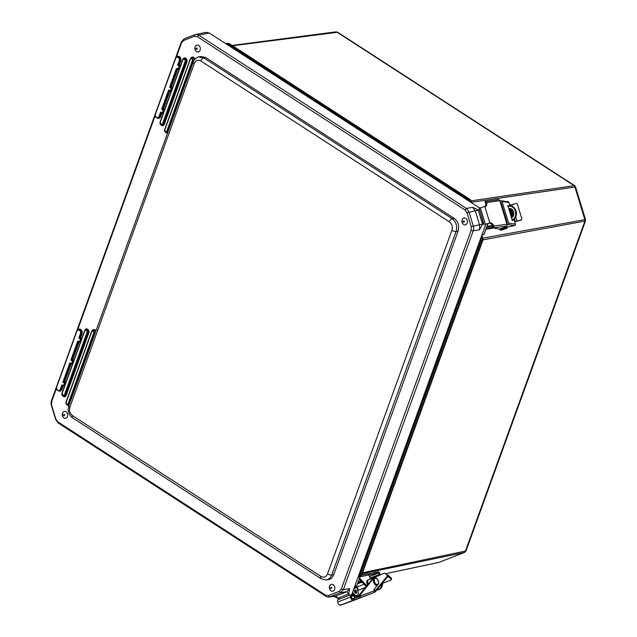 <?xml version="1.0" encoding="UTF-8"?>
<svg xmlns="http://www.w3.org/2000/svg" width="637" height="637" viewBox="0 0 637 637"><rect width="100%" height="100%" fill="white"/><g stroke="black" fill="none" stroke-linecap="round" stroke-linejoin="round"><path stroke-width="0.96" d="M482.034 234.663L483.945 234.615L481.962 234.87M471.436 201.085L469.151 201.22M469.604 201.507L468.537 199.803L470.456 199.715L229.36 43.65L226.883 44.176L468.593 200.854M335.548 31.938A2.269 1.792 82.5 0 1 335.882 31.858L337.65 32.256L232.616 45.76M362.166 573.754L464.357 552.494L466.021 550.925L585.459 220.999L482.997 239.846M482.75 238.182L585.491 219.558L575.561 186.928L471.802 202.216M482.894 240.014L481.015 240.818L480.76 238.174M480.338 240.635L359.045 575.697L359.73 575.88L481.015 240.818L480.338 240.635L480.362 239.297L482.934 238.787L481.843 235.196M471.364 200.806L574.582 185.622L337.65 32.256M487.91 223.491L484.072 234.09M464.548 552.438L438.933 562.367L385.473 573.714M466.021 550.925L362.509 572.79M439.307 562.224L438.71 562.431A2.269 1.776 -102 0 0 438.71 562.431A2.269 1.776 -102 0 0 438.933 562.367L464.357 552.494A2.269 1.8 78.2 0 0 465.344 551.403L584.822 221.358A2.269 1.815 -100.3 0 0 584.846 219.646L574.869 186.848A2.269 1.815 81.5 0 0 573.913 185.51L336.925 32.113A2.269 1.792 82.5 0 0 335.882 31.858L232.107 45.434M359.045 575.697L358.273 576.541L358.735 576.971L360.216 576.644M361.689 574.853L358.018 577.249M361.959 582.019L357.914 582.712M358.129 582.138L361.529 581.557M357.771 583.118L362.254 582.345M358.273 581.74L361.235 581.231M507.004 222.074L506.391 222.297M512.841 219.821L512.132 219.94A7.055 5.645 -99.4 0 0 515.5 211.715A7.055 5.645 -99.4 0 0 508.899 206.261L509.64 206.141A7.055 5.645 80.6 0 1 516.249 211.611A7.055 5.645 80.6 0 1 512.841 219.821L512.18 220.076M506.343 222.138L506.956 221.923M502.872 208.482L502.251 208.697M485.935 229.065L492.704 227.027M492.568 225.761L486.469 227.592M508.716 208.713A4.73 3.782 80.6 0 1 509.274 208.562A4.73 3.782 80.6 0 1 513.693 212.201A4.73 3.782 80.6 0 1 511.455 217.711M509.656 208.522A4.73 3.782 -99.4 0 0 509.425 208.602A4.73 3.782 -99.4 0 0 508.788 208.936M508.899 206.261A7.055 5.645 -99.4 0 0 508.039 206.492M507.816 205.536L512.204 220.163L513.247 220.314L512.522 220.553M507.992 206.332L508.899 206.038L507.872 205.934M509.664 208.522L512.299 217.209M513.072 219.725L513.247 220.314M507.832 205.536L508.708 205.663M506.781 223.595L506.877 223.563A0.565 0.549 -81.6 0 0 507.243 222.846L501.072 202.574A0.565 0.549 -81.6 0 0 500.379 202.2L500.857 202.271M506.972 227.154L514.744 225.562A1.131 1.107 -81.6 0 0 515.468 224.136L513.963 219.2M499.918 201.037L500.658 200.79A1.131 1.107 98.4 0 1 502.044 201.531L508.613 223.125A1.131 1.107 98.4 0 1 507.888 224.55L507.052 224.821M513.088 216.317L510.77 208.681M509.982 206.093L508.899 202.542A1.131 1.107 -81.6 0 0 508.007 201.762L501.152 200.751M509.345 204.015L510.141 205.066L516.042 203.514A1.131 1.115 -135.8 0 1 517.443 204.294L521.799 218.618A1.131 1.115 -135.8 0 1 521.058 220.004L520.883 220.187A1.131 1.115 44.2 0 0 521.369 219.892L521.544 219.717M520.883 220.187L514.943 221.811M515.07 221.58L521.058 220.004M515.158 221.549L515.022 222.663M495.745 228.587L495.323 228.516M501.622 204.397L500.969 204.485M492.743 226.963L492.919 225.88M506.972 224.224L493.882 226.016A4.714 2.444 69.6 0 0 490.41 222.831L489.399 223.205A4.714 2.444 -110.4 0 1 493.229 227.353L493.372 227.871L506.2 226.111A1.513 1.282 -97.8 0 0 506.972 224.224L499.814 200.703A1.513 1.282 -97.8 0 0 498.397 199.652L485.37 201.443L485.482 201.889A4.714 2.444 -110.4 0 1 485.083 206.388M489.399 223.205L485.354 224.256L490.41 222.831M493.882 226.016L493.922 227.098A1.513 1.282 82.2 0 1 493.364 227.799M499.934 229.224L493.372 227.871M485.346 201.443A1.513 1.282 82.2 0 1 486.174 201.634L486.724 202.494L499.814 200.703M489.813 222.91L484.797 206.42L485.394 206.34A4.714 2.444 69.6 0 0 485.665 206.277A4.714 2.444 69.6 0 0 486.724 202.494M484.797 206.42L479.151 208.323L484.168 224.813M506.765 225.673L506.909 227.106M506.2 226.111L505.213 226.477L507.14 226.883M379.564 575.195L379.341 574.502A1.513 0.924 68.8 0 0 377.972 573.26L376.276 573.539M375.798 571.397L376.387 572.424L378.41 571.763L376.3 573.611M376.491 573.451L368.966 575.036M356.338 586.765L357.867 590.794A4.037 2.46 -111.2 0 1 357.007 595.396A4.037 2.46 -111.2 0 1 354.403 594.417L352.54 592.386M359.236 579.065L366.211 586.661M367.533 573.881L367.533 573.881A1.513 1.194 -101.9 0 1 368.823 574.701L370.455 578.969M366.801 585.929L359.594 578.077M378.354 571.899A1.513 0.924 -111.2 0 1 379.716 573.149L380.281 574.9M368.067 573.945L373.831 572.735L374.214 573.929L375.169 573.427L374.787 572.233M376.387 572.424L375.169 573.427M352.181 593.373L353.471 594.775A4.037 2.46 68.8 0 0 356.083 595.754L357.007 595.396M355.621 593.206A1.704 1.035 68.8 0 0 355.645 591.781A1.704 1.035 68.8 0 0 354.546 590.427M376.841 589.989A7.055 5.558 -101.9 0 0 377.645 589.894A7.055 5.558 -101.9 0 0 381.826 583.898M382.566 582.982A7.055 5.558 78.1 0 1 378.402 589.735L377.645 589.894M356.577 591.423A1.704 1.035 68.8 0 0 354.936 590.053A1.704 1.035 68.8 0 0 354.578 592.012A1.704 1.035 68.8 0 0 356.163 593.222A1.704 1.035 68.8 0 0 356.577 591.423M387.145 575.219L388.132 574.9A2.341 1.433 -111.2 0 1 387.742 575.195A2.341 1.433 -111.2 0 1 385.911 574.208L385.974 574.303A2.341 1.433 68.8 0 0 384.143 573.324A2.341 1.433 68.8 0 0 384.127 573.332L368.234 579.917A3.933 2.405 68.8 0 0 368.186 584.209M356.545 595.579L357.468 596.988A0.565 0.422 -140.7 0 0 357.699 597.211M360.566 582.64L357.484 583.914M352.165 593.413L352.627 594.122A3.933 2.405 68.8 0 0 355.366 595.858M354.443 590.714A1.704 1.035 -111.2 0 1 355.358 593.063M356.529 587.274A1.704 1.035 -111.2 0 1 357.867 588.548A1.704 1.035 -111.2 0 1 357.707 590.372M388.044 576.143A1.131 0.852 -140.7 0 0 388.283 574.9L375.32 590.754A1.131 0.852 39.3 0 1 375.089 591.996L374.118 592.37M375.32 590.754L374.269 589.137M388.466 575.641A3.527 2.158 -111.2 0 1 388.514 575.681L391.309 578.109L391.07 579.089L388.267 576.66A2.269 1.385 68.8 0 0 387.933 576.421M386.786 575.068A3.527 2.158 -111.2 0 1 387.455 575.1M391.07 579.089A1.131 0.677 14 0 1 391.333 579.694A1.131 0.677 14 0 1 390.967 580.052L382.582 583.309M391.333 579.694L391.58 578.714A1.131 0.677 -166 0 0 391.309 578.109M360.47 582.656L357.492 583.89M351.95 594.839A3.933 2.405 68.8 0 0 354.769 596.128L355.462 595.858M356.696 597.594L355.565 595.858M383.227 573.682A2.341 1.433 68.8 0 0 383.211 573.682L367.302 580.275A3.933 2.405 68.8 0 0 367.493 585.069M384.143 573.324L383.211 573.682A2.341 1.433 68.8 0 0 383.195 573.69L384.127 573.332M368.234 579.917L367.302 580.275M354.873 598.286A0.756 0.597 69.8 0 1 354.602 597.904L354.339 597.227L355.358 595.906M354.021 599.943L353.376 600.189A2.771 1.696 -111.2 0 1 350.533 597.06L350.326 594.894L351.17 595.141L351.377 597.299A1.513 0.924 68.8 0 0 352.922 599.011L353.575 598.772L354.021 599.943L373.736 592.641A1.513 1.194 -110.2 0 0 374.317 590.794L373.879 589.639L377.486 584.965M374.731 577.926A3.933 2.405 68.8 0 0 374.054 578.022A3.933 2.405 68.8 0 0 373.393 578.523L360.677 594.345A3.026 1.847 68.8 0 0 360.247 595.969L353.575 598.772M358.774 596.805L359.34 595.786A3.026 1.847 68.8 0 1 359.754 594.703L372.462 578.882A3.933 2.405 68.8 0 1 373.131 578.38L374.054 578.022M355.502 599.72L341.153 604.999L355.486 599.728A1.513 1.194 -110.2 0 0 355.486 599.728A1.513 1.194 -110.2 0 0 355.502 599.72L373.736 592.641M350.326 594.894L337.546 599.863L337.745 602.021A2.771 1.696 68.8 0 0 340.588 605.15L342.165 604.585L340.317 604.895M360.104 596.288A1.513 1.194 69.8 0 1 360.064 597.227L359.387 597.92M176.409 56.996L181.553 42.783L183.639 40.489L194.396 36.301L197.287 36.667L198.696 35.154L209.302 33.013L206.125 32.344L195.519 34.494A6.298 4.945 -100.1 0 0 194.874 34.677L184.109 38.865L181.362 41.899L51.478 400.689A6.298 4.969 -99.8 0 0 51.406 405.458L55.626 419.337L58.278 423.056L325.993 596.343A6.298 4.953 -99.3 0 0 328.947 597.052A6.298 4.953 -99.3 0 0 329.815 596.821L340.58 592.641L343.335 589.599L473.211 230.817A6.298 4.937 -99.6 0 0 473.283 226.047L469.063 212.161L466.411 208.45L198.696 35.154A6.298 4.945 -100.1 0 0 195.519 34.494M209.302 33.013L479.725 208.06M351.25 595.953L485.792 224.296M351.266 595.906L352.229 595.746L351.815 594.393M351.481 597.801L352.229 595.746M482.583 224.192L478.283 209.971L472.67 207.28L475.321 210.99L479.581 225.012L479.51 229.782L482.583 224.192L478.26 209.971L482.838 224.152L483.754 223.436M479.701 210.114L478.506 209.923M333.692 596.383L337.737 598.231L348.734 593.947L349.586 588.692L346.831 591.733L335.962 595.961L328.939 597.052M348.75 593.947L337.737 598.231L348.734 593.947M349.347 595.277L348.988 593.907M337.96 598.191L340.094 598.876M197.287 36.667L465.002 209.955L467.009 212.766L471.229 226.645L471.173 230.252L341.297 589.034L339.21 591.335L328.453 595.515L325.563 595.157L57.848 421.861L55.841 419.058L51.621 405.172L51.677 401.565L56.438 388.419M77.65 329.807L155.197 115.6M205.663 57.489L203.729 57.895A3.153 1.577 122.9 0 0 200.846 60.985L449.324 221.827C451.975 223.953 452.835 226.78 451.904 230.307L327.529 573.889C326.04 577.058 323.851 577.91 320.952 576.445A3.153 1.577 122.9 0 0 321.159 578.762L72.682 417.92C68.613 414.607 67.331 410.539 68.852 405.721L193.226 62.139C193.122 60.65 197.454 56.534 198.895 56.908L200.838 56.502L205.663 57.489L454.221 218.38C458.202 221.58 459.492 225.817 458.091 231.112L333.684 574.789C332.57 577.624 330.738 579.264 328.19 579.694L326.2 579.957C328.748 579.527 330.579 577.886 331.702 575.044L456.076 231.47C457.462 226.183 456.172 221.939 452.214 218.738L203.729 57.895L198.656 56.972M326.025 579.973L321.159 578.762A3.153 1.577 122.9 0 0 321.167 578.77M195.081 46.875A3.48 2.731 80.3 0 1 198.712 45.466A3.48 2.731 80.3 0 1 199.795 50.841A3.48 2.731 80.3 0 1 195.448 50.434A3.48 2.731 80.3 0 1 194.93 47.417A3.48 2.731 80.3 0 1 195.081 46.875M462.191 219.781A3.48 2.731 80.3 0 1 465.822 218.364A3.48 2.731 80.3 0 1 466.905 223.738A3.48 2.731 80.3 0 1 462.558 223.34A3.48 2.731 80.3 0 1 462.04 220.322A3.48 2.731 80.3 0 1 462.191 219.781M62.466 413.214A3.48 2.731 80.3 0 1 66.097 411.805A3.48 2.731 80.3 0 1 67.18 417.179A3.48 2.731 80.3 0 1 62.832 416.773A3.48 2.731 80.3 0 1 62.315 413.755A3.48 2.731 80.3 0 1 62.466 413.214M329.584 586.12A3.48 2.731 80.3 0 1 333.215 584.702A3.48 2.731 80.3 0 1 334.29 590.077A3.48 2.731 80.3 0 1 329.95 589.679A3.48 2.731 80.3 0 1 329.433 586.661A3.48 2.731 80.3 0 1 329.584 586.12M71.535 364.149L72.045 363.958L71.535 364.149M72.483 364.109L72.045 363.958L73.016 361.275L72.817 360.622L72.435 361.083L73.558 361.147M71.129 363.894L64.847 381.245L62.88 382.168L63.971 382.16L63.772 381.499L70.333 363.385L69.903 362.756L71.463 363.767L72.435 361.083L70.874 360.08L72.69 359.579L73.852 360.335M69.903 362.756L62.88 382.168L65.022 383.363L63.971 382.16L65.054 381.897L64.847 381.245M65.054 381.897L65.858 382.423M56.582 386.707A2.962 2.325 -99.7 0 0 58.453 390.871A2.962 2.325 -99.7 0 0 60.921 389.382L62.625 385.656L61.908 384.844L62.179 385.887L63.182 386.014M63.055 386.197L61.893 389.406A3.289 2.58 80.3 0 1 59.161 391.062L58.453 390.871C56.733 390.091 56.104 388.681 56.574 386.643L76.687 331.152M65.842 382.463L64.441 383.171L63.469 385.855L61.908 384.844L60.34 389.191A2.476 1.943 80.3 0 1 57.752 390.194A2.476 1.943 80.3 0 1 56.741 386.866L76.854 331.312A2.476 1.943 80.3 0 1 79.434 330.308A2.476 1.943 80.3 0 1 80.445 333.645L78.869 337.992L79.76 337.323L81.026 333.828A2.962 2.325 -99.7 0 0 80.405 330.364A2.962 2.325 -99.7 0 0 77.626 329.831L78.224 329.417A3.289 2.58 80.3 0 1 81.313 330.014A3.289 2.58 80.3 0 1 82.006 333.86L80.843 337.069L79.76 337.323L79.959 337.984L81.042 337.721L80.843 337.069M81.042 337.721L81.847 338.247M73.836 360.375L72.817 360.622L71.615 359.841L78.176 341.711L79.171 341.838M79.052 342.021L72.69 359.579M64.488 386.197L63.469 385.855L64.05 386.046L65.022 383.363L65.563 383.235M81.831 338.287L78.869 337.992L80.429 338.995L79.593 342.101L81.01 339.187L80.811 338.534L80.429 338.995L81.552 339.059M78.63 341.488L77.595 341.52L78.606 341.129L79.458 342.021M170.294 91.338L170.804 91.139L170.294 91.338M171.242 91.298L170.804 91.139L171.775 88.463L171.576 87.802L171.194 88.272L172.316 88.328M169.888 91.083L163.605 108.425L161.639 109.349L162.73 109.341L169.092 90.565L168.662 89.944L170.222 90.948L171.194 88.272L169.633 87.261L171.449 86.767L172.611 87.516M168.662 89.944L161.639 109.349L163.773 110.551L162.73 109.341L163.805 109.086L163.605 108.425M163.805 109.086L164.617 109.604M155.34 113.888A2.962 2.325 -99.7 0 0 157.212 118.052A2.962 2.325 -99.7 0 0 159.672 116.571L161.376 112.837L160.667 112.032L160.938 113.075L161.933 113.203M161.814 113.386L160.651 116.595A3.289 2.58 80.3 0 1 157.92 118.243L157.212 118.052C155.492 117.28 154.863 115.87 155.332 113.824L175.446 58.333M164.601 109.644L163.191 110.36L162.228 113.036L160.667 112.032L159.091 116.38A2.476 1.943 80.3 0 1 156.511 117.383A2.476 1.943 80.3 0 1 155.5 114.055L175.605 58.5A2.476 1.943 80.3 0 1 178.193 57.497A2.476 1.943 80.3 0 1 179.204 60.826L177.627 65.173L178.519 64.512L179.785 61.017A2.962 2.325 -99.7 0 0 179.164 57.553A2.962 2.325 -99.7 0 0 176.385 57.011L176.982 56.597A3.289 2.58 80.3 0 1 180.072 57.195A3.289 2.58 80.3 0 1 180.765 61.041L179.602 64.249L178.519 64.512L178.718 65.165L179.801 64.91L179.602 64.249M179.801 64.91L180.605 65.428M172.595 87.556L171.576 87.802L170.374 87.022L176.935 68.9L177.93 69.027M177.803 69.21L171.449 86.767M163.247 113.386L162.228 113.036L162.809 113.227L163.773 110.551L164.322 110.416M162.228 113.378L162.26 113.41A0.502 0.502 0 0 0 162.363 113.458L163.12 113.728M180.59 65.468L177.627 65.173L179.188 66.184L178.352 69.282L179.769 66.367L179.57 65.715L179.188 66.184L180.311 66.24M177.349 68.653L176.353 68.708L177.365 68.31L178.217 69.202M471.269 202.59L470.767 200.942A2.269 1.815 -98.5 0 0 469.819 199.612L228.667 43.515A2.269 1.792 -97.5 0 0 227.616 43.252L225.936 43.523L227.353 43.682L468.537 199.803L468.06 200.297M226.231 43.969L226.883 44.176M482.934 238.787L482.894 240.237L361.657 575.163L360.2 576.652L357.914 577.536L360.016 576.708A2.269 1.8 -101.8 0 0 361.012 575.609L482.289 240.587A2.269 1.815 79.7 0 0 482.313 238.867L481.492 236.168M484.096 234.145L483.945 234.615M380.695 574.725L380.249 574.821M438.487 562.463A2.269 1.776 -102 0 0 438.71 562.439L385.489 573.73M360.048 576.708L356.808 585.674M354.817 586.104L356.768 585.769A6.298 4.953 80.3 0 1 354.013 588.803L356.824 585.729L360.096 576.692M492.401 225.458L486.915 226.366M493.022 228.086L485.864 229.272L493.03 228.11L492.672 226.923M515.468 224.136L508.613 223.125M507.888 224.55L514.744 225.562M502.044 201.531L508.899 202.542M515.301 221.541L514.457 218.786M513.478 215.561L511.487 209.008M510.595 206.085L510.285 205.05M516.957 221.174L515.707 217.074M512.514 206.579L511.933 204.684M493.229 227.353L493.922 227.098M486.174 201.634L485.482 201.889M485.354 224.256L480.338 207.766M507.052 226.836L506.718 225.729M498.078 199.548L494.79 200.153L498.667 199.652M506.479 227.146L501.128 228.938M507.1 227.489L503.413 228.15L499.91 229.607L500.961 230.228L507.044 228.221L507.211 227.648L503.485 228.388L499.981 229.846M507.171 227.727L507.14 227.409C507.625 226.804 506.654 226.812 504.233 227.441C498.206 229.487 500.547 228.691 499.91 229.607M506.837 228.349L500.642 230.108L506.837 228.349M377.972 573.26L369.532 576.533M360.056 576.796L368.927 574.932M370.121 578.085L379.341 574.502M354.403 594.417L353.471 594.775M387.264 575.243L388.132 574.9M358.488 596.917L359.324 595.89M365.224 587.497L357.468 596.988M351.831 594.432L352.627 594.122M387.495 576.963L388.267 576.66M354.602 597.904L352.142 598.812M374.317 590.794L360.247 595.969M360.064 597.227L359.754 596.423M360.677 594.345L359.754 594.703M337.745 602.021L350.533 597.06M340.588 605.15L353.376 600.189M373.393 578.523L372.462 578.882M378.537 583.142A3.281 1.999 -111.2 0 1 374.819 582.64A3.281 1.999 -111.2 0 1 375.886 578.197A3.281 1.999 -111.2 0 1 378.537 583.142M378.489 583.564A3.782 2.309 -111.2 0 1 377.407 584.997A3.782 2.309 -111.2 0 1 373.887 582.306A3.782 2.309 -111.2 0 1 374.667 577.95C376.746 577.194 378.075 579.009 378.657 583.404L377.223 585.069A3.782 2.309 -111.2 0 1 373.704 582.377A3.782 2.309 -111.2 0 1 374.484 578.022A3.782 2.309 -111.2 0 1 374.58 577.99M377.311 585.029A3.782 2.309 -111.2 0 1 377.223 585.069C375.368 587.171 370.989 579.375 374.484 578.022L374.667 577.95M478.307 210.067L467.009 212.766M472.67 207.28L466.411 208.45L465.002 209.955M348.678 593.971L346.831 591.733L340.58 592.641L339.21 591.335M471.173 230.252L473.211 230.817L479.51 229.782M349.586 588.692L343.335 589.599L341.297 589.034M328.453 595.515L329.815 596.821L335.962 595.961L337.793 598.199M471.229 226.645L482.551 224.089M86.974 332.57L87.556 332.761A2.062 1.616 -99.7 0 0 87.126 330.348A2.062 1.616 -99.7 0 0 85.183 329.974A2.062 1.616 -99.7 0 0 84.562 330.826L84.689 331.089A1.577 1.234 80.3 0 1 86.974 332.57L64.409 394.9L64.99 395.091L87.556 332.761L88.798 332.968A2.771 2.174 -99.7 0 0 87.667 329.241A2.771 2.174 -99.7 0 0 84.777 330.364L84.769 330.388M84.522 330.929L62.123 393.427L84.689 331.089M64.409 394.9A1.577 1.234 80.3 0 1 62.123 393.427M61.964 393.268A2.062 1.616 -99.7 0 0 63.278 396.126A2.062 1.616 -99.7 0 0 64.99 395.091L65.659 395.115A2.285 1.792 80.3 0 1 63.756 396.254A2.285 1.792 80.3 0 1 63.517 396.166M85.398 329.855A2.285 1.792 80.3 0 1 85.597 329.695A2.285 1.792 80.3 0 1 87.739 330.109A2.285 1.792 80.3 0 1 88.217 332.777L65.659 395.115L66.24 395.298L88.798 332.968M62.745 395.88A2.771 2.174 -99.7 0 0 66.24 395.298M95.94 330.882A2.771 2.174 -99.7 0 0 92.174 330.794M67.227 404.837A2.771 2.174 -99.7 0 0 68.907 405.57M194.906 59.281A2.771 2.174 -99.7 0 0 193.019 57.035A2.771 2.174 -99.7 0 0 190.821 58.293M165.867 132.329A2.771 2.174 -99.7 0 0 167.555 133.061M182.891 59.337L182.891 59.337A2.771 2.174 -99.7 0 1 185.781 58.214A2.771 2.174 -99.7 0 1 186.912 61.94L164.346 124.279L163.765 124.088A2.285 1.792 80.3 0 1 161.87 125.226A2.285 1.792 80.3 0 1 161.623 125.147M160.858 124.852A2.771 2.174 -99.7 0 0 164.346 124.279M93.671 333.135L94.252 333.326A1.847 1.449 -99.7 0 0 91.569 331.582L91.696 331.853A1.362 1.067 80.3 0 1 93.671 333.135L68.127 403.707L68.708 403.898L94.252 333.326L95.048 333.342M91.537 331.686L66.152 402.425L91.696 331.853M68.127 403.707A1.362 1.067 80.3 0 1 66.152 402.425M65.985 402.265A1.847 1.449 -99.7 0 0 68.708 403.898L69.505 403.914M69.114 404.989A2.285 1.792 80.3 0 1 68.119 405.076L67.172 404.821L65.985 402.202L91.529 331.63L92.938 330.277A2.285 1.792 80.3 0 1 95.622 331.758M182.668 59.798L182.795 60.061A1.577 1.234 80.3 0 1 185.08 61.542L185.662 61.733A2.062 1.616 -99.7 0 0 185.232 59.321A2.062 1.616 -99.7 0 0 183.297 58.946A2.062 1.616 -99.7 0 0 182.668 59.798M182.636 59.902L160.229 122.4L182.795 60.061M185.08 61.542L162.515 123.881L163.104 124.064L185.662 61.733L186.912 61.94M160.07 122.24A2.062 1.616 -99.7 0 0 161.384 125.099A2.062 1.616 -99.7 0 0 163.104 124.064L163.765 124.088L186.33 61.749A2.285 1.792 80.3 0 0 185.853 59.082A2.285 1.792 80.3 0 0 183.711 58.668A2.285 1.792 80.3 0 0 183.504 58.827M162.515 123.881A1.577 1.234 80.3 0 1 160.229 122.4M190.216 59.082L190.344 59.345A1.362 1.067 80.3 0 1 192.318 60.626L192.9 60.818A1.847 1.449 -99.7 0 0 190.216 59.082M190.176 59.185L164.8 129.924L190.344 59.345M192.318 60.626L166.775 131.198L167.356 131.389L192.9 60.818L193.807 60.841M164.633 129.757A1.847 1.449 -99.7 0 0 167.356 131.389L168.152 131.413M166.775 131.198A1.362 1.067 80.3 0 1 164.8 129.924M167.762 132.48A2.285 1.792 80.3 0 1 166.759 132.568L165.819 132.313L164.633 129.693L190.176 59.122L191.586 57.768A2.285 1.792 80.3 0 1 193.425 57.887A2.285 1.792 80.3 0 1 194.357 59.966M194.874 34.677L194.396 36.301M184.109 38.865L183.639 40.489M181.362 41.899L181.553 42.783M51.478 400.689L51.677 401.565M58.278 423.056L57.848 421.861M325.563 595.157L325.993 596.343M449.324 221.827A3.153 1.577 -57.1 0 1 452.214 218.738L454.221 218.38M193.226 62.139A3.153 1.139 19.9 0 0 194.269 63.541C195.758 60.372 197.948 59.52 200.846 60.985M451.904 230.307A3.153 1.139 19.9 0 0 456.076 231.47L458.091 231.112M68.852 405.721A3.153 1.139 19.9 0 0 69.895 407.123L194.269 63.541M327.529 573.889A3.153 1.139 19.9 0 0 331.702 575.044L333.684 574.789M72.682 417.92A3.153 1.577 -57.1 0 1 72.475 415.603C69.815 413.477 68.955 410.65 69.895 407.123M320.952 576.445L72.475 415.603M196.921 48.101A0.645 0.502 80.3 0 1 196.507 49.232A0.645 0.502 80.3 0 1 196.921 48.101M464.031 221.007A0.645 0.502 80.3 0 1 463.625 222.13A0.645 0.502 80.3 0 1 464.031 221.007M64.305 414.44A0.645 0.502 80.3 0 1 63.899 415.571A0.645 0.502 80.3 0 1 64.305 414.44M331.415 587.346A0.645 0.502 80.3 0 1 331.009 588.469A0.645 0.502 80.3 0 1 331.415 587.346M70.333 363.377L71.463 364.109M71.67 364.205L71.599 364.189A0.502 0.502 0 0 1 71.495 364.133L70.269 363.345M60.34 389.191L61.893 389.406M80.485 342.021L78.606 341.129M79.673 342.109L80.358 342.356M80.445 333.645L82.006 333.86M70.874 360.08L77.595 341.52M56.741 386.866L76.727 331.049A2.962 2.325 -99.7 0 1 77.626 329.831L76.854 331.312M169.092 90.558L170.222 91.29M170.429 91.386L170.358 91.37A0.502 0.502 0 0 1 170.254 91.322L169.028 90.526M162.435 113.474L163.128 113.72M159.091 116.38L160.651 116.595M179.236 69.21L177.365 68.31M178.424 69.298L178.352 69.282A0.502 0.502 0 0 1 178.249 69.234L177.405 68.685M179.204 60.826L180.765 61.041M169.633 87.261L176.353 68.708M155.5 114.055L175.486 58.23A2.962 2.325 -99.7 0 1 176.385 57.011L175.605 58.5M472.073 203.107L470.456 199.715M227.616 43.252L229.36 43.65M585.459 220.999L585.491 219.558M575.561 186.928L574.582 185.622M487.958 223.476L484.032 234.328M485.004 201.73L485.362 202.924M361.673 575.115L367.493 573.889M388.323 575.944L375.368 591.797M364.053 584.304L356.513 587.226M365.686 587.314L357.715 590.411M85.597 329.695L84.522 330.866L61.956 393.196L63.756 396.254M161.87 125.226L160.062 122.177L182.628 59.838L183.711 58.668M195.448 50.434L194.93 47.417M462.558 223.34L462.04 220.322M62.832 416.773L62.315 413.755M329.95 589.679L329.433 586.661M78.59 341.472L79.49 342.045A0.502 0.502 0 0 0 79.593 342.101L80.358 342.372"/></g></svg>
